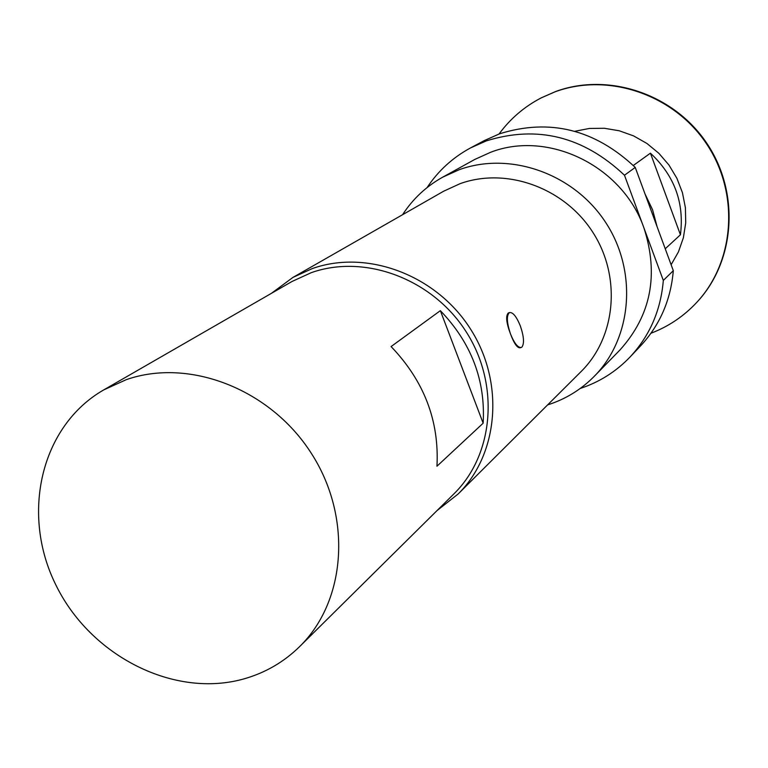 <?xml version="1.0" encoding="UTF-8"?>
<svg xmlns="http://www.w3.org/2000/svg" width="768" height="768" viewBox="0 0 768 768"><rect width="100%" height="100%" fill="white"/><g stroke="black" fill="none" stroke-linecap="round" stroke-linejoin="round"><path stroke-width="1.15" d="M520.33 325.92C523.92 336.451 524.448 343.498 521.923 347.078L521.414 347.405C518.064 348 514.445 343.574 510.557 334.109C506.285 322.819 505.546 315.773 508.339 312.97L509.472 312.586C512.851 312.048 516.47 316.493 520.33 325.92M633.322 165.475L650.419 153.168C674.477 175.661 684.47 202.867 680.429 234.778L665.232 248.784M657.091 226.704L652.598 209.827L645.024 193.968M574.829 131.29L589.402 128.448L604.368 128.275L619.267 130.781L633.619 135.907L646.963 143.491L658.867 153.302L668.957 165.034L676.896 178.301L682.435 192.682L685.402 207.706L685.718 222.902L683.366 237.782L678.442 251.885L671.117 264.749M499.075 133.987C510.269 118.714 524.314 106.675 541.21 97.882L555.072 91.814C607.843 72.298 673.315 94.186 706.339 143.539C739.642 192.72 735.043 261.11 696.96 302.17C684 316.128 668.678 326.486 650.986 333.235M541.488 97.738L555.61 91.536C608.342 72.029 673.757 93.898 706.762 143.213C740.026 192.346 735.437 260.688 697.382 301.709L697.171 301.939M440.362 310.666C471.35 342.931 485.616 380.448 483.158 423.197L436.954 466.224C439.354 420.864 424.061 380.976 391.085 346.56L440.362 310.666L483.158 423.197M299.558 646.666L453.917 493.872C494.074 454.579 499.939 383.962 465.965 331.478C432.307 278.794 364.694 253.642 311.232 272.688L291.994 281.491L103.776 389.875C40.666 426.038 20.477 514.224 55.997 585.216C90.845 656.515 174.96 698.966 244.848 678.634C265.786 672.528 284.026 661.872 299.558 646.666C346.493 600.816 352.368 516.394 310.973 452.784C269.971 388.934 189.072 357.677 126.307 379.651L103.776 389.875M271.354 293.376L292.954 277.402L312.24 268.598C366.739 249.158 435.686 274.704 470.074 328.368C504.797 381.83 498.941 453.83 458.112 494.016L436.992 510.624M427.085 187.584C438.269 170.755 452.784 157.517 470.64 147.859L486.413 140.861C537.331 125.002 583.354 136.454 624.48 175.238L635.242 167.424L673.306 270.672C670.8 300.019 659.885 325.094 640.57 345.898L630.077 356.976C616.042 371.635 599.434 382.138 580.243 388.464M470.64 147.859L484.109 140.678L499.613 133.786C549.677 118.176 594.893 129.389 635.242 167.424M402.586 214.694C412.848 198.902 426.211 186.384 442.694 177.168L459.254 169.69C510.278 151.133 574.003 173.645 605.702 222.509C637.69 271.19 632.256 337.766 594.413 376.176C581.232 389.549 565.718 399.101 547.882 404.822L547.613 404.909M442.694 177.168L474.749 159.456L490.685 152.256C548.294 129.898 622.55 165.965 643.949 227.971C658.992 274.79 651.005 315.446 619.987 349.949L594.413 376.176M292.954 277.402L443.635 191.222L460.09 183.667C506.506 166.896 564.365 187.699 592.819 232.282C621.542 276.701 616.013 337.162 581.117 371.539L458.112 494.016M520.982 347.549L520.282 347.779C517.373 348.211 514.128 343.661 510.557 334.109C506.726 322.646 506.362 315.475 509.472 312.586M673.306 270.672L663.322 280.435L624.48 175.238M663.322 280.435C660.806 310.32 649.718 335.837 630.077 356.976M680.429 234.778L650.419 153.168M541.21 97.882L541.766 97.594"/></g></svg>
